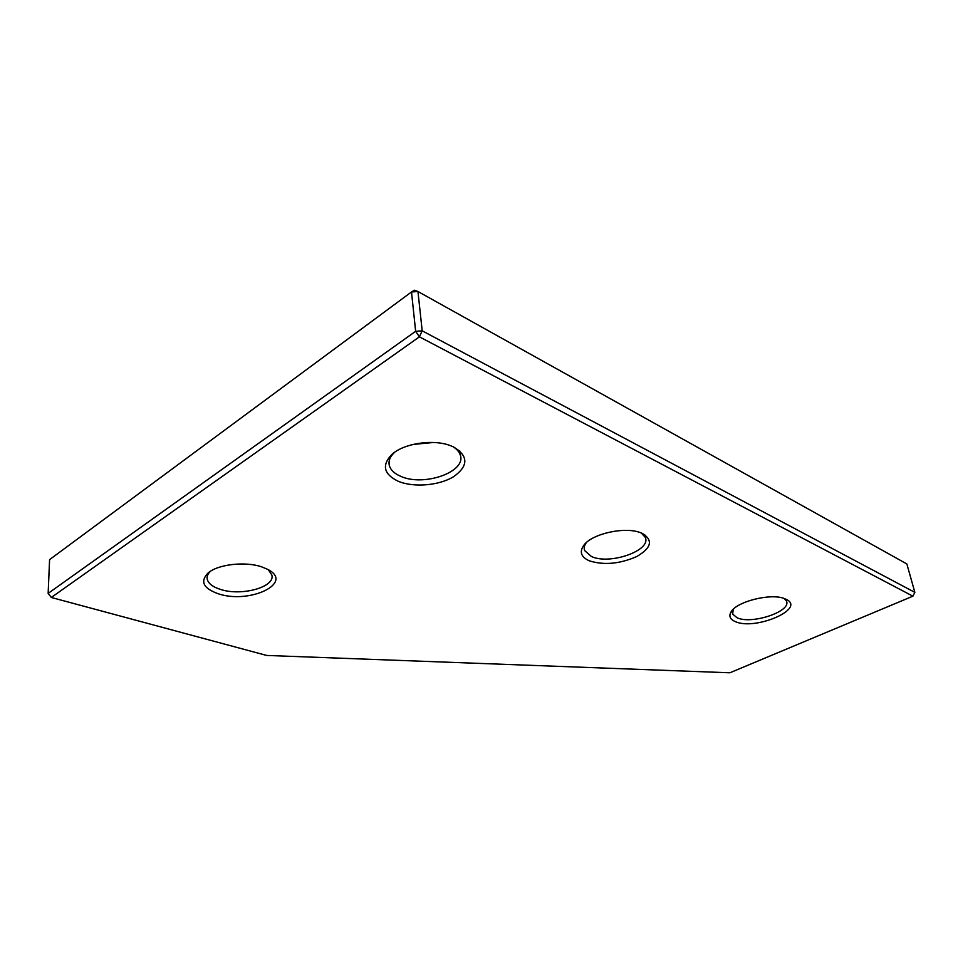 <?xml version="1.0" encoding="UTF-8"?>
<svg xmlns="http://www.w3.org/2000/svg" width="963" height="963" viewBox="0 0 963 963"><rect width="100%" height="100%" fill="white"/><g stroke="black" fill="none" stroke-linecap="round" stroke-linejoin="round"><path stroke-width="1.44" d="M914.85 592.365L906.857 563.957L417.954 291.512L411.502 291.97L414.451 290.212L417.954 291.512L422.191 330.827L415.643 331.308L411.502 291.97L49.582 559.635L48.15 593.389L51.304 597.469L266.667 655.442L729.87 672.788L912.912 596.181L419.411 336.833L51.304 597.469L48.15 593.389L415.643 331.308L419.411 336.833L422.191 330.827L914.85 592.365L912.912 596.181M735.142 621.532C729.99 619.257 728.63 616.031 731.086 611.866C736.659 601.49 771.134 592.859 784.544 598.649L785.664 599.106C807.391 608.411 755.052 631.03 735.142 621.532M733.192 609.362L732.674 614.093L737.032 617.74C751.67 624.891 792.429 611.18 786.314 600.852L784.243 598.541M218.565 593.87C203.289 588.477 199.798 581.508 208.092 572.973C217.927 564.294 245.3 561.176 261.683 566.858L267.666 569.362C294.63 582.844 249.886 604.343 218.565 593.87M210.452 571.264C207.827 573.755 206.744 576.331 207.177 579.004C208.213 583.47 212.691 586.961 220.599 589.452C241.593 596.422 275.394 587.081 271.855 575.043L268.304 569.711M398.273 481.283C383.671 474.193 381.529 465.237 391.869 454.416C403.702 443.474 432.495 438.984 449.817 445.412L453.296 446.808C468.548 455.884 468.644 465.851 453.621 476.697C439.056 485.617 413.669 487.747 398.273 481.283M394.734 452.201C389.931 456.631 388.149 461.169 389.401 465.803C390.785 470.149 394.517 473.64 400.62 476.264C423.636 487.025 467.091 471.774 460.194 454.813C459.122 451.647 456.631 448.89 452.73 446.555M589.296 560.815C581.002 557.035 579.196 551.835 583.867 545.202C592.064 533.683 624.963 526.364 640.588 532.72L642.429 533.478C653.371 540.279 651.445 547.983 636.651 556.59C619.618 563.981 603.837 565.389 589.296 560.815M586.455 542.518C584.3 545.347 583.698 548.031 584.637 550.571L591.402 556.494C609.639 565.221 651.939 550.439 645.21 537.282L641.274 532.984M417.761 443.474L428.451 442.438M433.422 442.486L412.874 444.473M732.807 609.735L731.086 611.866M209.44 571.938L208.092 572.973M394.469 452.381L391.869 454.416M586.298 542.651L583.867 545.202M584.637 550.571L584.204 547.923M389.401 465.803L389.052 461.891M732.674 614.093L732.301 612.312M207.177 579.004L207.141 576.909M786.314 600.852L785.94 599.239M460.194 454.813L459.724 450.792M645.21 537.282L644.729 534.718"/></g></svg>
